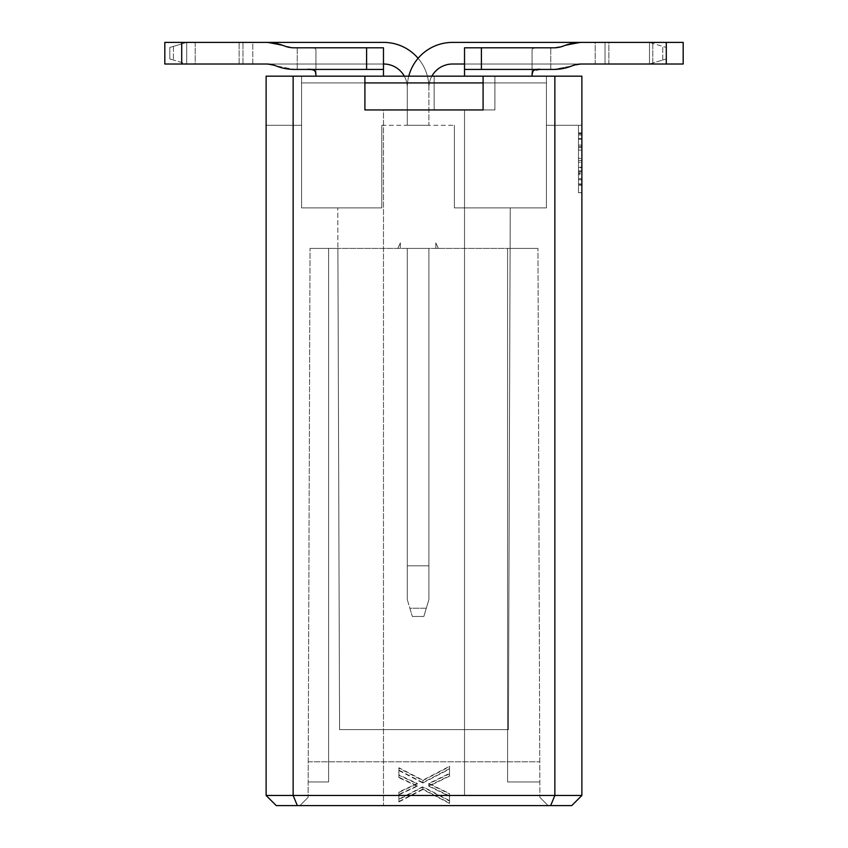 <?xml version="1.0" encoding="UTF-8"?>
<svg xmlns="http://www.w3.org/2000/svg" width="848" height="848" viewBox="0 0 848 848"><rect width="100%" height="100%" fill="white"/><g stroke="black" fill="none" stroke-linecap="round" stroke-linejoin="round"><path stroke-width="0.64" stroke-dasharray="4.24 3.18" d="M308.237 761.801L310.029 248.4L308.11 797.385L308.237 761.801L539.763 761.801L537.971 248.4L539.89 797.385L539.763 761.801L308.237 761.801M310.029 248.4L328.6 248.4L328.6 781.962L308.163 781.962L328.6 781.962L328.6 248.4L310.029 248.4L328.6 248.4L328.6 781.962L308.163 781.962L328.6 781.962L328.6 248.4L310.029 248.4L328.6 248.4L328.6 781.962L308.163 781.962L328.6 781.962L328.6 248.4L310.029 248.4L328.6 248.4L328.6 781.962L308.163 781.962L328.6 781.962L328.6 248.4L310.029 248.4L337.896 248.4L310.029 248.4M537.971 248.4L507.581 248.4L507.581 781.962L539.837 781.962L507.581 781.962L507.581 248.4L537.971 248.4L507.581 248.4L507.581 781.962L539.837 781.962L507.581 781.962L507.581 248.4L537.971 248.4L507.581 248.4L507.581 781.962L539.837 781.962L507.581 781.962L507.581 248.4L537.971 248.4L510.104 248.4L508.429 729.619L339.571 729.619L337.896 248.4L339.571 729.619L508.429 729.619L510.104 248.4L537.971 248.4M339.571 729.619L337.758 207.877L339.571 729.619L508.429 729.619L510.242 207.877L508.429 729.619L339.571 729.619M510.104 248.4L510.242 207.877L510.104 248.4L337.896 248.4L510.104 248.4M308.11 797.385L299.895 805.6L308.11 797.385M539.89 797.385L548.105 805.6L539.89 797.385M554.857 76.172L581.876 76.172L581.876 795.466L554.857 795.466L554.857 76.172L483.095 76.172L483.095 109.943L364.905 109.943L364.905 76.172L301.581 76.172L301.581 207.877L337.758 207.877L301.581 207.877L301.581 76.172L364.905 76.172L364.905 109.943L483.095 109.943L483.095 76.172L546.419 76.172L483.095 76.172L546.419 76.172L546.419 207.877L546.419 76.172L266.124 76.172L293.143 76.172L293.143 795.466L266.124 795.466L266.124 76.172L364.905 76.172L364.905 109.943L383.476 109.943L383.476 805.6L571.743 805.6L581.876 795.466M266.124 795.466L276.257 805.6L383.476 805.6L383.476 109.943L483.095 109.943L483.095 76.172M548.105 805.6L299.895 805.6L548.105 805.6M383.476 795.466L293.143 795.466L297.341 805.6M550.659 805.6L554.857 795.466L464.524 795.466L464.524 109.943L464.524 795.466M510.242 207.877L454.39 207.877L546.419 207.877L454.39 207.877L546.419 207.877L454.39 207.877L546.419 207.877L546.419 125.303L546.419 207.877L546.419 125.303L546.419 207.877L546.419 125.303L546.419 207.877L454.39 207.877L454.39 125.303L454.39 207.877L454.39 125.303L454.39 207.877L454.39 125.303L454.39 207.877L454.39 125.303L454.39 207.877L454.39 125.303L454.39 207.877L546.419 207.877L546.419 125.303L581.876 125.303L581.876 76.172L546.419 76.172L581.876 76.172L581.876 192.676L581.876 76.172L581.876 192.676L581.876 76.172L581.876 192.676L581.876 76.172L581.876 192.676L581.876 76.172L581.876 192.676L581.876 125.303L546.419 125.303L581.876 125.303L546.419 125.303L581.876 125.303L546.419 125.303L581.876 125.303L546.419 125.303L581.876 125.303L546.419 125.303L546.419 207.877L510.242 207.877M532.067 76.172L464.524 76.172L532.067 76.172L464.524 76.172L532.067 76.172L532.067 49.64L532.067 76.172M315.933 76.172L383.476 76.172L315.933 76.172L383.476 76.172L315.933 76.172L315.933 49.64L315.933 74.645L313.802 70.161M293.143 76.172L364.905 76.172M364.905 82.924L301.581 82.924L301.581 76.172L546.419 76.172L301.581 76.172L301.581 207.877L381.791 207.877L301.581 207.877L381.791 207.877L301.581 207.877L381.791 207.877L301.581 207.877L301.581 125.303L301.581 207.877L301.581 125.303L301.581 207.877L301.581 125.303L301.581 207.877L301.581 125.303L266.124 125.303L266.124 76.172L266.124 125.303L266.124 76.172L266.124 125.303L266.124 76.172L266.124 125.303L266.124 76.172L266.124 125.303L266.124 76.172L266.124 125.303L301.581 125.303L266.124 125.303L301.581 125.303L266.124 125.303L301.581 125.303L266.124 125.303L301.581 125.303L266.124 125.303L301.581 125.303L301.581 207.877L381.791 207.877L381.791 125.303L381.791 207.877L381.791 125.303L381.791 207.877L381.791 125.303L381.791 207.877L381.791 125.303L381.791 207.877L381.791 125.303L381.791 207.877L301.581 207.877L381.791 207.877L301.581 207.877L337.758 207.877L301.581 207.877L301.581 82.924L546.419 82.924L546.419 207.877L454.39 207.877L546.419 207.877L546.419 82.924L483.095 82.924M581.876 125.303L578.495 125.303L581.876 125.303M578.495 125.303L578.495 192.676L581.876 192.676L578.495 192.676L578.495 125.303L578.495 192.676L581.876 192.676L578.495 192.676L578.495 125.303L578.495 192.676L581.876 192.676L578.495 192.676L578.495 125.303L578.495 192.676L581.876 192.676L578.495 192.676L578.495 125.303L578.495 192.676L581.876 192.676L578.495 192.676L578.495 125.303M578.495 146.28L578.495 138.595L581.876 138.595L581.876 147.753L578.495 147.753L578.495 183.899L578.495 165.826L578.495 167.777L581.876 167.777L581.876 165.826L578.495 165.826L578.495 146.28L581.876 146.28L581.876 157.834L578.495 157.834L578.495 162.392L581.876 162.392L581.876 157.834L581.876 158.417L578.495 158.417L578.495 185.214L581.876 185.214L578.495 185.087L578.495 133.836L578.495 184.928L581.876 184.928L581.876 171.752L578.495 171.752L578.495 138.712L581.876 138.712L581.876 147.467L578.495 147.467L578.495 158.417L581.876 158.417L581.876 183.899L578.495 183.899L581.876 183.899L581.876 178.568L578.495 178.568L581.876 178.568L581.876 132.882L578.495 132.882L578.495 146.28M578.495 135.023L581.876 135.023L581.876 179.5L578.495 179.5L578.495 170.861L581.876 170.861L578.495 170.861L578.495 179.787L581.876 179.787L581.876 170.861L581.876 185.087L581.876 139.167L578.495 139.167L581.876 139.167L581.876 133.836L578.495 133.836L578.495 184.79L578.495 133.836L581.876 133.836L581.876 174.709L578.495 174.709M578.495 173.533L578.495 150.128L578.495 173.533L581.876 173.533L581.876 150.128L578.495 150.128L581.876 150.128L581.876 184.79L578.495 184.79L581.876 184.79L581.876 133.836L578.495 133.836L581.876 133.836L581.876 135.023M581.876 162.275L581.876 133.094L578.495 133.094L578.495 146.577L581.876 146.577L581.876 162.275L578.495 162.275M581.876 174.709L581.876 167.31L578.495 167.31M581.876 167.31L581.876 172.939L578.495 172.939M581.876 172.939L581.876 184.79L578.495 184.79L581.876 184.79L581.876 150.128L578.495 150.128L581.876 150.128L581.876 145.093L578.495 145.093L581.876 145.093L581.876 173.533M581.876 145.093L578.495 145.093L581.876 145.093L581.876 133.836L578.495 133.836L581.876 133.836L581.876 145.093M581.876 171.752L578.495 171.752M581.876 160.495L578.495 160.495M581.876 150.128L578.495 150.128M398.878 792.032L398.878 799.145L422.876 786.7L449.535 800.618L449.535 793.516L428.802 783.446L449.535 773.365L449.535 766.263L422.876 780.181L398.878 767.737L398.878 774.849L417.248 783.446L398.878 792.032L398.878 799.145M398.878 799.558L398.878 792.445L417.248 783.859L398.878 775.263L398.878 768.161L422.876 780.595L449.535 766.677L449.535 773.789L428.802 783.859L449.535 793.929L449.535 801.042L422.876 787.114L398.878 799.558L398.878 801.943L398.878 792.445M398.878 801.53L422.876 789.085L422.876 786.7M422.876 789.085L449.535 803.014L449.535 800.618M449.535 803.014L449.535 793.516M449.535 795.901L428.802 785.831L428.802 783.446M428.802 785.831L449.535 775.761L449.535 773.365M449.535 775.761L449.535 766.263M449.535 768.648L422.876 782.566L422.876 780.181M422.876 782.566L398.878 770.132L398.878 767.737M398.878 770.132L398.878 774.849M398.878 777.234L417.248 785.831L417.248 783.446M417.248 785.831L398.878 794.417M398.878 794.841L417.248 786.244L417.248 783.859M417.248 786.244L398.878 777.658L398.878 775.263M398.878 777.658L398.878 768.161M398.878 770.546L422.876 782.99L422.876 780.595M422.876 782.99L449.535 769.062L449.535 766.677M449.535 769.062L449.535 773.789M449.535 776.174L428.802 786.244L428.802 783.859M428.802 786.244L449.535 796.314L449.535 793.929M449.535 796.314L449.535 801.042M449.535 803.427L422.876 789.509L422.876 787.114M422.876 789.509L398.878 801.943M381.791 125.303L454.39 125.303L381.791 125.303M266.124 76.172L434.134 76.172L434.134 109.943L494.914 109.943L494.914 76.172L581.876 76.172L494.914 76.172L494.914 109.943L434.134 109.943L434.134 76.172L266.124 76.172L434.134 76.172L266.124 76.172L434.134 76.172L434.134 109.943L494.914 109.943L494.914 76.172L581.876 76.172L494.914 76.172L494.914 109.943L434.134 109.943L434.134 76.172L266.124 76.172L434.134 76.172L434.134 109.943L494.914 109.943L494.914 76.172L581.876 76.172L494.914 76.172L494.914 109.943L434.134 109.943L434.134 76.172L266.124 76.172M581.876 76.172L494.914 76.172L581.876 76.172M434.134 76.172L434.134 109.943L494.914 109.943L494.914 76.172L494.914 109.943L434.134 109.943L434.134 76.172M301.581 82.924L546.419 82.924L301.581 82.924L546.419 82.924L546.419 76.172L546.419 82.924L301.581 82.924L546.419 82.924L301.581 82.924L301.581 76.172L301.581 82.924M435.819 248.4L438.352 248.4L435.819 248.4L435.819 242.867L435.819 248.4L438.352 248.4L435.819 242.867L438.352 248.4L435.819 248.4L435.819 242.867L435.819 248.4L438.352 248.4L435.819 242.867L438.352 248.4L435.819 248.4L435.819 242.867L435.819 248.4L438.352 248.4L435.819 242.867L438.352 248.4L435.819 248.4L435.819 242.867L435.819 248.4L438.352 248.4L435.819 242.867L438.352 248.4L435.819 248.4L435.819 242.867L435.819 248.4M400.362 248.4L397.829 248.4L400.362 248.4L400.362 242.867L400.362 248.4L397.829 248.4L400.362 242.867L397.829 248.4L400.362 248.4L400.362 242.867L400.362 248.4L397.829 248.4L400.362 242.867L397.829 248.4L400.362 248.4L400.362 242.867L400.362 248.4L397.829 248.4L400.362 242.867L397.829 248.4L400.362 248.4L400.362 242.867L400.362 248.4L397.829 248.4L400.362 242.867L397.829 248.4L400.362 248.4L400.362 242.867L400.362 248.4M400.362 242.867L397.829 248.4L400.362 242.867M435.819 242.867L438.352 248.4L435.819 242.867M428.897 248.4L407.284 248.4L428.897 248.4L407.284 248.4L428.897 248.4L407.284 248.4L428.897 248.4L407.284 248.4L428.897 248.4L407.284 248.4L428.897 248.4L428.897 599.6L428.897 565.839L407.284 565.839L428.897 565.839L428.897 248.4L428.897 599.6L428.897 565.839L407.284 565.839L407.284 248.4L407.284 599.6L407.284 565.839L428.897 565.839L428.897 599.6L428.897 248.4L428.897 565.839L407.284 565.839L407.284 248.4L407.284 599.6L407.284 248.4L407.284 599.6L407.284 565.839L428.897 565.839L428.897 248.4L428.897 599.6L428.897 565.839L407.284 565.839L428.897 565.839L428.897 248.4M546.419 76.172L546.419 82.924L546.419 76.172M428.897 125.303L407.284 125.303L428.897 125.303L407.284 125.303L428.897 125.303L407.284 125.303L428.897 125.303L407.284 125.303L428.897 125.303L407.284 125.303L428.897 125.303L428.897 87.651L428.897 125.303M407.284 248.4L407.284 599.6L407.284 248.4M407.284 565.839L428.897 565.839L428.897 599.6L428.897 565.839L407.284 565.839M407.284 599.6L412.351 616.485L407.284 599.6M426.311 608.239L428.897 599.6L423.83 616.485L428.897 599.6L423.83 616.485L428.897 599.6L423.83 616.485L428.897 599.6L423.83 616.485L428.897 599.6L423.83 616.485L426.311 608.239L409.87 608.239L412.351 616.485L409.87 608.239L426.311 608.239M412.351 616.485L423.83 616.485L412.351 616.485M532.067 74.656L532.067 49.64C532.3 48.166 535.311 47.552 541.077 47.806L464.524 47.806L541.077 47.806C535.311 47.552 532.3 48.166 532.067 49.64L532.067 74.539M464.524 76.172L464.524 47.806L464.524 76.172L464.524 69.419L541.077 69.419L532.989 71.073M541.077 69.419L464.524 69.419L464.524 47.806L481.41 47.806L481.41 69.419L553.797 69.419A48.633 48.633 0 0 0 571.849 65.943L553.797 69.419L571.849 65.943A27.019 27.019 0 0 1 581.876 64.013L571.849 65.943L581.876 64.013L666.295 64.013L581.876 64.013L595.201 64.013L595.201 42.4L581.876 42.4A48.633 48.633 0 0 0 563.825 45.877A27.019 27.019 0 0 1 553.797 47.806L481.41 47.806M383.476 69.419L383.476 47.806L294.203 47.806A27.019 27.019 0 0 1 284.175 45.877A48.633 48.633 0 0 0 266.124 42.4L252.799 42.4L252.799 64.013L266.124 64.013L164.819 64.013L266.124 64.013L276.151 65.943L266.124 64.013A27.019 27.019 0 0 1 276.151 65.943L294.203 69.419L276.151 65.943A48.633 48.633 0 0 0 294.203 69.419L383.476 69.419L306.923 69.419L383.476 69.419L383.476 47.806L383.476 76.172L383.476 47.806L306.923 47.806L383.476 47.806L383.476 76.172M315.933 74.645L315.933 49.64C315.7 48.166 312.689 47.552 306.923 47.806C312.689 47.552 315.7 48.166 315.933 49.64L315.933 74.656M407.284 125.303L407.284 87.651L407.284 125.303M541.077 47.806L553.797 47.806L541.077 47.806M464.524 69.419L481.41 69.419M294.203 47.806L306.923 47.806L294.203 47.806L284.175 45.877L294.203 47.806M431.876 76.172A23.638 23.638 0 0 0 428.897 87.651A23.638 23.638 0 0 1 452.535 64.013A23.638 23.638 0 0 0 428.897 87.651A23.638 23.638 0 0 1 452.535 64.013L649.483 64.013L649.483 42.4L649.483 64.013L649.483 42.4L452.535 42.4A45.251 45.251 0 0 0 407.284 87.651A45.251 45.251 0 0 1 452.535 42.4A45.251 45.251 0 0 0 407.284 87.651A45.251 45.251 0 0 1 452.535 42.4A45.251 45.251 0 0 0 407.284 87.651A45.251 45.251 0 0 1 408.768 76.172M553.797 47.806L563.825 45.877L553.797 47.806M418.085 58.3A45.251 45.251 0 0 1 428.897 87.651A23.638 23.638 0 0 1 452.535 64.013A23.638 23.638 0 0 0 428.897 87.651A45.251 45.251 0 0 0 383.646 42.4A45.251 45.251 0 0 1 428.897 87.651A45.251 45.251 0 0 0 383.646 42.4L186.698 42.4L186.698 64.013L383.646 64.013A23.638 23.638 0 0 1 407.284 87.651A23.638 23.638 0 0 0 383.646 64.013A23.638 23.638 0 0 1 407.284 87.651A23.638 23.638 0 0 0 404.305 76.172M666.295 42.4L666.295 64.013L666.295 42.4L683.181 42.4L683.181 64.013L666.295 64.013L683.181 64.013L666.295 64.013L666.295 42.4L581.876 42.4L563.825 45.877L581.876 42.4L649.483 42.4L649.483 64.013L464.524 64.013M266.124 42.4L252.799 42.4L252.799 64.013L164.819 64.013L164.819 42.4L266.124 42.4L284.175 45.877L266.124 42.4L186.698 42.4L383.646 42.4L186.698 42.4L186.698 64.013L186.698 42.4L169.812 47.467L186.698 42.4L186.698 64.013L383.646 64.013L186.698 64.013L169.812 58.947L186.698 64.013L383.476 64.013M649.483 42.4L452.535 42.4L649.483 42.4L649.483 64.013L649.483 42.4L666.369 47.467L649.483 42.4M452.535 64.013L649.483 64.013L452.535 64.013M649.483 64.013L666.369 58.947L649.483 64.013M666.295 64.013L605.016 64.013L605.016 42.4L595.201 42.4L605.016 42.4L605.016 64.013L595.201 64.013L595.201 42.4L581.876 42.4M608.885 42.4L652.79 42.4L608.885 42.4L652.79 42.4L608.885 42.4L608.885 64.013L652.79 64.013L608.885 64.013L652.79 64.013L608.885 64.013L608.885 42.4M195.21 64.013L239.115 64.013L195.21 64.013L239.115 64.013L195.21 64.013L195.21 42.4L239.115 42.4L195.21 42.4L239.115 42.4L195.21 42.4L195.21 64.013M662.754 60.028L666.369 58.947L662.754 60.028L662.754 46.386L666.369 47.467L662.754 46.386L662.754 60.028M173.427 46.386L169.812 47.467L173.427 46.386L173.427 60.028L169.812 58.947L173.427 60.028L173.427 46.386M666.369 47.467L666.369 58.947L666.369 47.467M683.181 64.013L683.181 42.4L683.181 64.013M164.819 42.4L164.819 64.013L164.819 42.4M239.115 64.013L239.115 42.4L239.115 64.013M652.79 64.013L652.79 42.4L652.79 64.013M169.812 47.467L169.812 58.947L169.812 47.467M550.755 69.419L550.755 47.806L550.755 69.419M297.245 47.806L297.245 69.419L297.245 47.806M366.59 69.419L366.59 47.806M181.705 42.4L181.705 64.013M242.984 64.013L242.984 42.4L242.984 64.013"/><path stroke-width="1.27" d="M581.876 76.172L554.857 76.172L554.857 795.466L581.876 795.466L581.876 76.172M293.143 76.172L266.124 76.172L266.124 795.466L293.143 795.466L293.143 76.172L483.095 76.172L483.095 109.943L364.905 109.943L364.905 76.172M581.876 795.466L571.743 805.6L276.257 805.6L266.124 795.466M297.341 805.6L293.143 795.466L554.857 795.466L550.659 805.6M554.857 76.172L483.095 76.172M483.095 82.924L364.905 82.924M532.989 71.073L532.067 74.539M311.195 69.536L306.923 69.419C313.018 68.699 316.028 70.448 315.933 74.656L315.933 74.645M313.802 70.161L311.714 69.6M315.933 74.656L315.933 76.172M383.476 76.172L383.476 47.806L366.59 47.806L366.59 69.419L294.203 69.419A48.633 48.633 0 0 1 276.151 65.943A27.019 27.019 0 0 0 266.124 64.013L181.705 64.013L181.705 42.4L164.819 42.4L164.819 64.013L181.705 64.013M532.067 76.172L532.067 74.656L532.067 76.172M666.295 64.013L683.181 64.013L683.181 42.4L666.295 42.4L666.295 64.013L581.876 64.013A27.019 27.019 0 0 0 571.849 65.943A48.633 48.633 0 0 1 553.797 69.419L464.524 69.419L464.524 76.172M532.067 74.656C531.94 70.469 534.95 68.72 541.077 69.419M418.085 58.3A45.251 45.251 0 0 0 383.646 42.4L266.124 42.4A48.633 48.633 0 0 1 284.175 45.877A27.019 27.019 0 0 0 294.203 47.806L366.59 47.806M383.476 69.419L366.59 69.419M481.41 69.419L481.41 47.806L464.524 47.806L464.524 69.419M481.41 47.806L553.797 47.806A27.019 27.019 0 0 0 563.825 45.877A48.633 48.633 0 0 1 581.876 42.4L452.535 42.4A45.251 45.251 0 0 0 408.768 76.172M464.524 64.013L452.535 64.013A23.638 23.638 0 0 0 431.876 76.172M404.305 76.172A23.638 23.638 0 0 0 383.646 64.013L383.476 64.013M266.124 42.4L181.705 42.4M666.295 42.4L581.876 42.4"/></g></svg>
